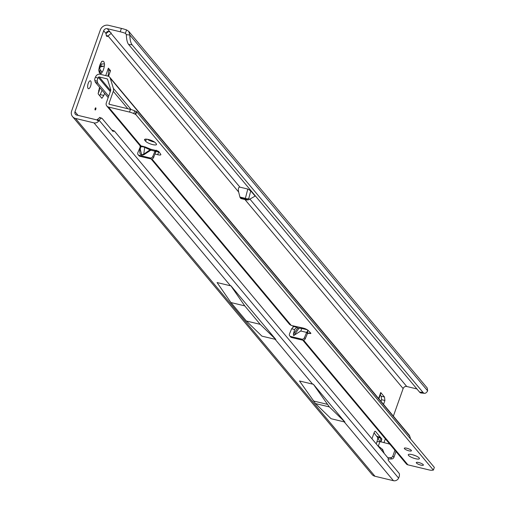 <?xml version="1.0" encoding="UTF-8"?>
<svg xmlns="http://www.w3.org/2000/svg" width="506" height="506" viewBox="0 0 506 506"><rect width="100%" height="100%" fill="white"/><g stroke="black" fill="none" stroke-linecap="round" stroke-linejoin="round"><path stroke-width="0.76" d="M103.148 66.368L100.239 66.925A3.327 1.252 -76.5 0 1 99.967 67.842A3.327 1.252 -76.5 0 1 99.619 68.671L101.984 72.415A6.281 2.359 103.5 0 0 103.49 69.505A6.281 2.359 103.5 0 0 104.325 65.805L103.148 66.368L100.574 65.748A1.48 0.557 103.5 0 0 101.01 64.97A1.48 0.557 103.5 0 0 101.219 63.99M95.147 108.524A1.107 0.417 103.5 0 0 95.071 109.859A1.107 0.417 103.5 0 0 95.792 109.296A1.107 0.417 103.5 0 0 95.931 108.157A1.107 0.417 103.5 0 0 95.545 107.886A1.107 0.417 103.5 0 0 95.147 108.524M378.178 446.235A3.846 1.701 -51.8 0 1 378.324 446.058L377.944 445.95M100.296 64.06A3.327 1.252 -76.5 0 1 100.314 64.117L104.375 63.895A6.281 2.359 103.5 0 0 102.282 61.397A1.48 0.557 103.5 0 0 102.142 61.289A1.48 0.557 103.5 0 0 101.352 62.257A6.281 2.359 103.5 0 0 99.012 68.86A1.48 0.557 103.5 0 0 98.961 70.77A6.281 2.359 103.5 0 0 99.397 72.693A6.281 2.359 103.5 0 0 101.055 73.275A1.48 0.557 103.5 0 0 101.2 73.376A1.48 0.557 103.5 0 0 101.972 72.453A1.48 0.557 103.5 0 0 101.984 72.415M99.094 68.202A3.327 1.252 103.5 0 0 99.302 67.684A3.327 1.252 103.5 0 0 99.568 66.767L100.239 66.925M104.04 63.769L104.375 63.895A1.48 0.557 103.5 0 1 104.337 65.774A1.48 0.557 103.5 0 1 104.325 65.805M88.234 83.357A4.067 1.531 103.5 0 0 88.461 88.714A4.067 1.531 103.5 0 0 90.587 86.172A4.067 1.531 103.5 0 0 90.359 80.808A4.067 1.531 103.5 0 0 88.234 83.357M110.985 32.827A4.434 1.107 -160.5 0 0 110.251 32.213C107.86 30.828 106.488 31.315 106.14 33.681A4.434 1.67 103.5 0 0 107.013 36.432A4.434 1.67 103.5 0 0 108.05 35.964L111.181 33.32A4.434 1.107 -160.5 0 0 110.985 32.827M381.903 439.063L380.873 441.985L381.903 439.063L380.518 437.412L380.638 437.867L377.824 437.772L374.054 432.864M98.853 70.581L98.923 69.145M99.568 66.767L100.574 65.748M96.728 119.84A0.74 0.658 -39.9 0 1 96.513 119.821L76.703 115.058A2.954 2.638 140.1 0 1 75.388 114.255A2.954 2.638 140.1 0 1 74.996 111.718L103.673 30.733A2.954 2.638 140.1 0 1 107.291 28.678L120.213 31.783A14.782 3.681 19.5 0 1 125.393 33.307L126.589 29.936A14.782 3.681 19.5 0 0 121.408 28.406L108.486 25.3A6.654 5.939 140.1 0 0 100.34 29.936L71.662 110.922A6.654 5.939 140.1 0 0 72.554 116.627A6.654 5.939 140.1 0 0 75.508 118.436L93.977 122.876A4.434 3.959 140.1 0 0 98.55 121.263L96.728 119.84A0.74 0.658 -39.9 0 0 97.26 119.574M102.054 90.258L99.739 95.76M380.196 395.066L381.163 396.217L381.575 399.702L380.986 401.359M99.543 87.26L98.158 93.869L101.87 98.309L103.825 95.457L100.498 94.66M104.597 93.294L103.825 95.457M376.983 436.362L380.518 437.412L375.484 431.397A2.22 0.835 103.5 0 0 375.288 431.264A2.22 0.835 103.5 0 0 374.13 432.655L371.954 438.797M238.649 192.014L239.926 197.055L245.372 198.365L247.801 189.042L239.914 187.144C238.402 187.112 237.978 188.732 238.649 192.014L108.05 35.964L106.304 35.547M383.953 442.725L385.338 438.822M393.364 416.147L403.137 388.564A2.954 2.638 -39.9 0 1 406.754 386.502L249.907 199.079M240.255 197.776L240.9 198.542L246.346 199.857L245.701 199.086A4.137 3.694 -39.9 0 0 248.731 198.611A4.137 3.453 -165.4 0 1 245.372 198.365A4.137 1.556 -76.5 0 0 245.701 199.086L240.255 197.776A4.137 1.556 -76.5 0 1 239.926 197.055M410.644 439.088L409.696 436.027L110.232 78.196A3.694 3.302 -39.9 0 0 109.669 77.165A3.694 3.302 -39.9 0 0 108.031 76.159L108.86 70.29L110.529 70.695L108.385 68.139L105.741 75.609M110.529 70.695L108.531 76.324M378.867 398.823L380.917 393.042A4.434 1.107 -160.5 0 0 380.727 392.523L384.497 397.02L381.163 396.217M381.575 399.702L384.902 400.505L384.497 397.02M384.902 400.505L383.529 404.389M389.778 444.129L379.728 441.498L376.951 441.801C377.874 438.329 378.033 436.735 377.432 437.02M388.203 459.05A2.22 1.98 140.1 0 1 388.418 459.031L391.745 458.936A2.22 1.98 -39.9 0 0 393.921 457.335L395.977 451.529M106.14 33.434L108.682 31.448M111.168 33.523L239.914 187.144M250.748 190.87L248.731 198.611L249.376 199.383L255.132 196.107L250.748 190.87L247.801 189.042M416.925 388.943L406.754 386.502M72.554 116.627L372.018 474.457A6.654 5.939 -39.9 0 0 374.971 476.26L393.44 480.7A4.434 3.959 -39.9 0 0 398.013 479.093L398.62 478.151A4.434 1.803 112 0 0 399.063 473.268L388.254 460.352L388.172 458.17L114.375 131.016L112.977 131.421L102.168 118.505A4.434 1.803 112 0 0 101.845 118.271A4.434 1.803 112 0 0 99.176 120.352L97.266 119.574L99.79 117.55M114.375 131.016L111.75 129.96M398.62 478.151L99.176 120.352L98.55 121.263M246.365 321.013L260.217 324.346L244.765 305.877L230.913 302.544L246.365 321.013L261.918 336.142L275.821 339.45L230.919 285.801L230.432 285.738L230.919 285.801M244.765 305.877L230.9 285.852M260.217 324.346L275.802 339.501M329.362 406.913L344.947 422.067L331.063 418.709L315.51 403.586L329.362 406.913L313.328 384.206L312.619 384.13L275.112 339.311M313.328 384.206L344.947 422.067M230.432 285.738L93.977 122.876M230.913 302.544L217.074 282.557L230.268 285.732M315.51 403.586L299.482 380.974L312.619 384.13M427.659 390.86L427.241 388.032L128.733 31.353L129.833 34.996A14.782 4.99 95.3 0 0 132.11 44.806L128.644 44.484A14.782 4.99 -84.7 0 1 126.367 34.674L129.833 34.996L427.659 390.86A14.782 4.99 95.3 0 1 424.521 393.314L421.062 392.991A14.782 4.99 95.3 0 1 419.55 392.087L128.644 44.484M126.266 34.351L125.393 33.307L126.367 34.674M126.589 29.936L128.733 31.353M424.521 393.314A14.782 4.99 95.3 0 1 423.016 392.409L132.11 44.806M102.282 61.397L101.516 61.858M99.049 68.531L99.619 68.671M101.055 73.275L98.999 70.935M312.784 384.143L313.309 384.263M313.315 400.961L327.167 404.288M249.376 199.383A4.137 3.694 140.1 0 1 246.346 199.857M387.811 457.74L390.676 457.658A2.22 1.98 -39.9 0 0 392.846 456.058L394.908 450.251M380.638 437.867L380.866 441.985M377.824 437.772L379.728 441.498M381.809 450.574A3.846 1.701 -51.8 0 1 382.625 449.448L378.324 446.058L379.854 441.744M99.941 87.734L99.106 91.156A5.174 4.617 140.1 0 1 98.347 92.87L98.177 93.009M108.86 70.29L107.993 69.259M415.616 455.779A5.914 1.474 19.5 0 1 413.041 454.869M419.177 457.955A5.914 1.474 19.5 0 1 419.423 458.651A5.914 1.474 19.5 0 1 414.471 458.43A5.914 1.474 19.5 0 1 408.525 455.394A5.914 1.474 19.5 0 1 408.279 454.704A5.914 1.474 19.5 0 1 413.231 454.926A5.914 1.474 19.5 0 1 419.177 457.955M423.237 464.647A3.77 0.936 19.5 0 1 423.395 465.09A3.77 0.936 19.5 0 1 420.239 464.951A3.77 0.936 19.5 0 1 416.444 463.015A3.77 0.936 19.5 0 1 416.286 462.573A3.77 0.936 19.5 0 1 419.442 462.718A3.77 0.936 19.5 0 1 423.237 464.647M411.258 450.334A3.77 0.936 19.5 0 1 411.416 450.776A3.77 0.936 19.5 0 1 408.26 450.637A3.77 0.936 19.5 0 1 404.465 448.702A3.77 0.936 19.5 0 1 404.307 448.259A3.77 0.936 19.5 0 1 407.463 448.405A3.77 0.936 19.5 0 1 411.258 450.334M140.573 147.486L140.238 149.232L140.485 146.228L141.016 145.924L145.013 146.885L144.703 147.379L142.882 146.727L140.662 146.879M297.68 327.996L301.842 328.476L300.785 331L293.625 335.554L293.36 334.276L294.606 329.52L296.63 327.224L297.68 327.996L293.36 334.276M140.238 149.232L141.737 154.868L143.742 154.203L144.703 147.379L150.794 150.187L154.988 151.199L155.241 150.68M145.633 141.275L144.779 140.251A5.914 1.474 19.5 0 1 144.533 139.561A5.914 1.474 19.5 0 1 149.485 139.782A5.914 1.474 19.5 0 1 155.437 142.812L156.291 143.837A5.914 1.474 19.5 0 1 156.537 144.526A5.914 1.474 19.5 0 1 151.585 144.305A5.914 1.474 19.5 0 1 145.633 141.275L146.392 139.144M302.803 340.203L406.28 463.844A3.694 3.302 -39.9 0 0 407.918 464.85L428.968 469.903A5.914 1.474 -160.5 0 0 432.232 470.213L433.383 470.093L135.741 114.451L133.767 113.584A5.914 1.474 -160.5 0 0 129.504 112.079L108.455 107.019A3.694 3.302 140.1 0 1 106.817 106.02A3.694 3.302 140.1 0 1 106.323 102.844L110.618 90.707A2.22 1.98 -39.9 0 0 110.662 89.423L107.519 79.265A0.74 0.658 -39.9 0 0 107.076 78.86L99.201 76.969A0.74 0.658 -39.9 0 0 98.335 77.393L97.943 78.164A2.954 1.202 112 0 0 97.304 81.415L97.835 83.237L108.676 96.191M155.089 154.02L157.708 154.697A4.434 1.107 19.5 0 0 160.851 154.709A4.434 1.107 19.5 0 0 160.737 154.279L158.96 151.756A1.847 0.462 -160.5 0 0 156.727 150.68L155.14 150.801L155.696 150.522M151.149 158.985L289.622 324.454L291.247 325.434L302.721 327.97A4.434 1.107 19.5 0 1 308.154 330.424L310.766 333.15A1.847 0.462 -160.5 0 1 310.88 333.403A1.847 0.462 -160.5 0 1 309.672 333.429L307.503 333.435L306.649 332.41L300.785 331M294.606 329.52L291.633 328.805L289.502 333.871A2.22 1.98 140.1 0 0 290.735 336.496L301.747 339.14A2.22 1.98 140.1 0 0 304.41 337.723L305.27 338.742L307.503 333.435M305.27 338.742A2.22 1.98 140.1 0 1 302.601 340.165L291.589 337.521A2.22 1.98 140.1 0 1 290.608 336.914L289.755 335.895M292.961 326.806L293.227 325.87M154.634 142.11A5.914 1.474 19.5 0 1 147.391 139.276M159.226 152.135A4.434 1.107 19.5 0 1 158.663 151.996L156.133 151.345M433.383 470.093L434.338 467.399L136.696 111.75L134.729 110.884A5.914 1.474 -160.5 0 0 130.459 109.378L109.41 104.318A0.74 0.658 140.1 0 1 108.986 103.483L113.281 91.346A5.174 4.617 -39.9 0 0 113.376 88.354L110.232 78.196M308.097 330.367L306.649 332.41L304.41 337.723M291.633 328.805L293.765 326.534L296.63 327.224M156.379 150.187L153.609 157.53A2.22 1.98 -39.9 0 1 150.946 158.947L139.934 156.303A2.22 1.98 -39.9 0 1 138.948 155.703L138.094 154.678A2.22 1.98 -39.9 0 1 137.847 152.654L140.2 147.05L140.035 145.709M138.094 154.678A2.22 1.98 -39.9 0 0 139.08 155.279L150.086 157.929A2.22 1.98 -39.9 0 0 152.755 156.506L154.988 151.199L155.842 152.217M295.757 327.015L293.145 326.079M310.039 332.391L309.672 333.429L308.141 333.062M109.669 77.165L409.133 434.989A3.694 3.302 140.1 0 1 409.696 436.027M97.835 83.237L95.33 82.225L108.183 97.582M296.13 327.104L295.909 326.465M108.031 76.159L100.156 74.268A3.694 3.302 -39.9 0 0 95.83 76.381L95.438 77.152A2.954 1.202 112 0 0 94.799 80.41L95.33 82.225M135.741 114.451L136.696 111.75M307.521 330.791L307.724 333.119M141.37 146.576A0.74 0.595 88.9 0 0 141.016 145.924L108.455 107.019M140.586 146.43A0.74 0.335 -44.1 0 1 140.219 147.069A4.434 3.959 140.1 0 1 140.2 147.05M145.013 146.885L150.82 149.257L150.794 150.187L144.027 154.64L143.742 154.203L150.82 149.257L156.727 150.68M144.027 154.64C140.358 156.095 139.042 153.748 140.08 147.607L140.466 147.607M98.866 70.606L101.428 71.226M103.673 30.733L106.14 33.681M78.063 115.387L74.996 111.718M244.923 199.509L403.137 388.564M380.727 392.523L378.608 398.513M110.251 32.213L107.291 28.678M375.054 431.295L375.484 431.397M374.971 476.26L75.508 118.436M393.44 480.7L344.207 421.871M121.408 28.406L120.213 31.783M423.016 392.409L419.55 392.087M392.846 456.058L393.921 457.335M390.676 457.658L391.745 458.936M384.25 453.49L382.625 449.448M99.106 91.156L98.619 90.568M142.812 146.164L142.882 146.727M407.918 464.85L303.575 340.165M291.247 325.434L151.914 158.947M140.08 147.607L140.541 147.082M107.076 78.86L107.576 79.455M110.643 90.637L99.201 76.969M98.335 77.393L110.283 91.662M131.111 109.549L113.376 88.354M127.854 108.752L113.281 91.346M109.751 104.4L108.986 103.483M97.304 81.415L94.799 80.41M97.943 78.164L95.438 77.152M157.708 154.697L158.663 151.996M129.504 112.079L130.459 109.378M133.767 113.584L134.729 110.884M135.21 114.261L136.165 111.567M153.609 157.53L152.755 156.506M139.934 156.303L139.08 155.279M150.946 158.947L150.086 157.929M301.747 339.14L302.601 340.165M290.735 336.496L291.589 337.521M294.018 335.453L298.837 328.438M144.779 140.251L145.159 139.175M376.217 443.888L376.957 441.795M99.581 117.354L101.845 118.271M307.351 329.798L301.842 328.476M140.402 146.145L106.817 106.02"/></g></svg>
